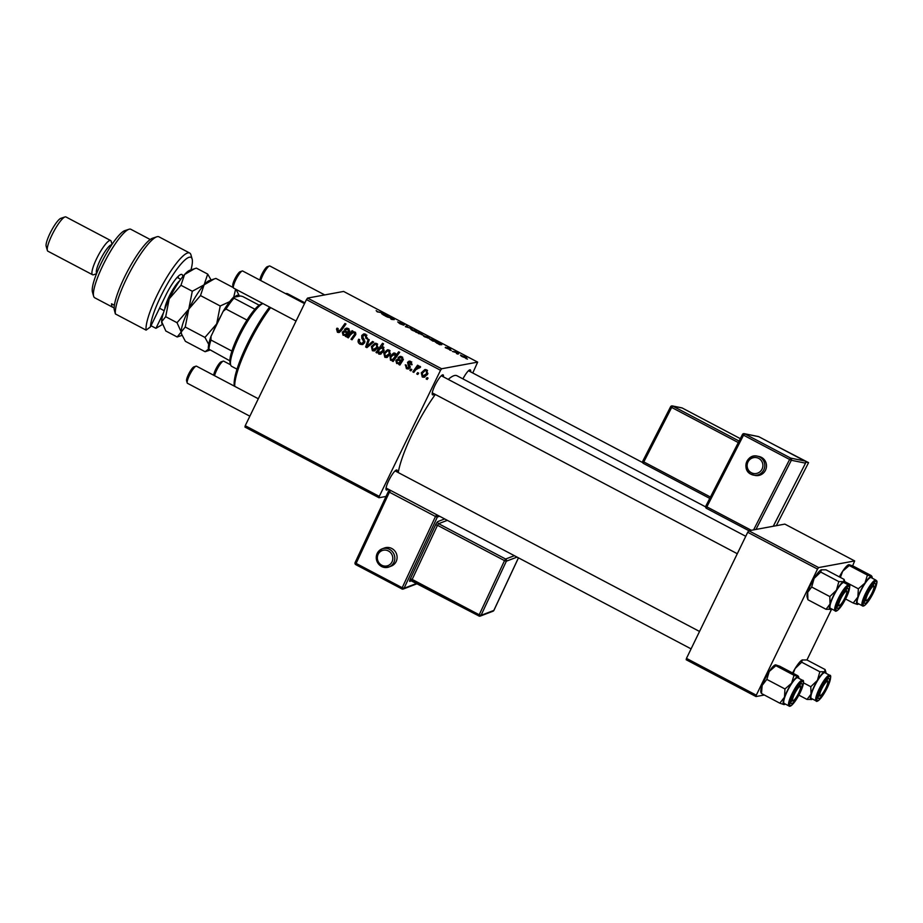 <?xml version="1.0" encoding="UTF-8"?>
<svg xmlns="http://www.w3.org/2000/svg" width="923" height="923" viewBox="0 0 923 923"><rect width="100%" height="100%" fill="white"/><g stroke="black" fill="none" stroke-linecap="round" stroke-linejoin="round"><path stroke-width="1.38" d="M434.375 393.983A11.295 2.319 -62.2 0 1 432.968 394.894A11.295 2.319 -62.2 0 1 432.252 394.398A11.295 2.319 -62.2 0 1 435.783 383.783A11.295 2.319 -62.2 0 1 442.555 374.876A11.295 2.319 -62.2 0 1 442.705 374.83A11.295 2.319 -62.2 0 1 443.409 376.861M462.919 378.88A11.295 2.319 -62.2 0 1 469.749 369.858A11.295 2.319 -62.2 0 1 469.899 369.823A11.295 2.319 -62.2 0 1 470.592 371.842M388.179 489.132A11.295 2.319 -62.2 0 1 386.76 490.055A11.295 2.319 -62.2 0 1 386.056 489.559A11.295 2.319 -62.2 0 1 389.587 478.933A11.295 2.319 -62.2 0 1 396.348 470.026A11.295 2.319 -62.2 0 1 396.509 469.992A11.295 2.319 -62.2 0 1 397.202 472.022M448.232 379.411A61.287 12.587 -62.2 0 1 454.774 375.476A61.287 12.587 -62.2 0 1 456.92 375.719L705.587 506.854M410.897 370.861L409.881 370.319L410.793 369.004L411.831 369.546L410.897 370.861M417.761 374.473L416.746 373.942L417.646 372.615L418.684 373.169L417.761 374.473M405.185 364.908L406.328 365.173L406.905 367.769L408.774 367.354L407.539 362.37L409.108 361.124L410.677 361.412L411.912 364.85L410.827 364.435L410.181 362.301L408.624 362.739L409.962 366.212L409.835 367.804L408.231 369.015L406.408 368.658L405.462 364.85M406.905 367.769L410.043 367.123M411.543 362.047L408.624 362.739M394.398 359.739L390.498 360.27L390.071 356.313L393.636 353.036L395.102 353.197L396.117 355.251L398.644 351.79L399.671 352.332L393.14 361.493L392.113 360.951L392.783 360.028L391.721 360.42M360.039 344.21C358.055 343.01 357.593 341.348 358.666 339.214L359.739 339.629L359.278 341.245L360.685 343.068L362.22 343.379L363.639 341.418L361.828 338.314L361.735 335.511L363.708 333.895L365.762 334.299L367.1 338.926L366.027 338.487L365.162 335.453L363.812 335.164L362.727 337.08L363.974 339.053L364.539 342.871L362.301 344.625L360.039 344.21L361.678 343.898L360.362 342.883M372.384 350.705L371.381 346.529L374.957 343.264L376.849 343.575L377.738 347.879L374.288 350.971L372.384 350.705L374.023 350.405L373.388 349.955M348.329 337.864L347.302 337.322L352.055 330.665L353.082 331.207L352.286 332.315L355.055 332.084L355.69 334.645L352.021 339.802L350.994 339.26L354.64 334.126L354.294 332.822L353.128 332.649L350.544 334.772L348.329 337.864M338.072 331.149L340.322 329.961L344.948 323.477L345.975 324.019L341.198 330.734L338.949 332.534L337.437 332.28L336.514 329.015L337.045 328.15L338.13 328.553L338.072 331.149L340.506 330.976M386.022 496.447L378.995 497.751L244.953 427.061L245.241 425.699L379.284 496.389L440.525 370.285L306.471 299.594L307.578 298.083L441.621 368.773L440.525 370.285M245.241 425.699L306.471 299.594M347.152 335.003L343.091 335.268L342.295 332.211L343.967 330.838L347.983 331.957L348.548 331.161L347.786 329.396L345.456 329.973L344.51 329.303L346.367 328.161L348.317 328.53L349.632 331.622L346.321 336.803L345.271 336.249L345.617 335.291L344.844 335.487M349.171 329.142L346.667 329.188L348.882 328.9M382.526 346.783L381.257 347.025L383.357 347.013L383.876 350.982L380.276 354.247L378.765 354.074L377.761 351.721L376.896 352.921L375.996 352.448L382.514 343.287L383.541 343.829L381.96 346.84M366.893 347.648L365.646 347.002L368.219 339.179L369.235 339.722L366.962 346.275L372.569 341.475L373.665 342.064L366.893 347.648M384.822 357.27L383.818 353.094L387.395 349.829L389.287 350.14L390.175 354.432L386.725 357.524L384.822 357.27L386.46 356.97L385.826 356.52M400.72 363.258L396.659 363.512L395.863 360.455L397.536 359.093L401.551 360.201L402.116 359.416L401.355 357.639L399.024 358.216L398.078 357.547L399.936 356.416L401.886 356.786L403.201 359.866L399.89 365.058L398.84 364.504L399.174 363.535L398.413 363.743M402.74 357.386L400.224 357.432L402.451 357.143M422.273 377.022L421.257 372.834L424.845 369.569L426.738 369.881L427.626 374.184L424.165 377.276L422.273 377.022L423.911 376.711L423.276 376.261M420.38 367.192L415.777 369.765L413.839 372.407L412.812 371.865L417.554 365.208L418.581 365.75L417.588 367.123L420.034 366.35L420.6 366.973L419.642 367.908L418.592 367.331L420.565 367.008M419.261 366.258L420.034 366.35M427.153 379.434L426.138 378.892L427.037 377.576L428.087 378.118L427.153 379.434M445.521 347.267L450.586 349.413L447.24 347.59L449.155 349.309L445.244 347.648M439.602 344.683L435.183 341.948L440.571 344.625L436.752 342.11L440.121 343.437L441.817 344.717L439.602 344.683M429.022 338.21L424.568 336.78L422.976 335.349L429.207 338.106M377.184 311.789L376.169 310.613L377.576 311.755L383.68 313.151L377.184 311.789M376.872 311.143L377.484 311.951M417.219 332.603L415.708 332.084L420.23 332.418L421.257 332.961L419.665 332.834L422.699 334.853L417.219 332.603M411.923 328.6L405.37 326.627L406.478 325.727L407.493 326.257L406.443 326.961L411.923 328.6M404.412 324.711L400.986 322.773L403.697 325.173L399.786 323.708L397.732 321.931L402.647 324.642L399.959 322.242L404.459 324.734M400.478 322.969L399.867 322.427M467.511 359.105L465.85 358.516L467.511 359.105M472.761 372.984L477.664 362.128L343.61 291.437L307.578 298.083M477.664 362.128L441.621 368.773M416.585 331.645L412.12 330.215L410.539 328.784L416.769 331.542M386.968 316.37L383.183 313.866L386.552 315.193L388.248 316.474L386.045 316.427L381.626 313.705L387.002 316.37M389.575 317.604L387.025 316.947L390.314 317.2L394.271 319.623L391.733 319.439L390.706 318.897L392.702 318.62L389.575 317.604M393.29 319.058L392.702 318.62M432.864 341.118L429.218 338.626L437.375 341.464L432.864 341.118M466.461 357.951L462.008 356.52L460.427 355.09L466.657 357.847M458.12 354.155L456.458 353.567L458.12 354.155M454.912 352.159L452.524 351.49L455.812 351.744L458.881 353.394L454.912 352.159M451.266 350.532L449.605 349.955L451.266 350.532M764.325 695.019L756.006 696.553L686.181 659.737L686.47 658.376L756.283 695.192L817.524 569.087L747.711 532.271L748.807 530.76L818.632 567.576L817.524 569.087M686.47 658.376L747.711 532.271M852.644 565.857L854.663 560.93L818.632 567.576M854.663 560.93L784.85 524.114L748.807 530.76M792.603 673.005A15.703 3.219 -62.2 0 1 795.084 668.564L801.706 662.206L802.225 659.98L806.956 659.968L831.704 608.972M756.283 695.192L756.006 696.553M398.228 472.553A61.287 12.587 -62.2 0 1 435.298 394.467M379.284 496.389L378.995 497.751M405.901 326.904L406.478 325.727M415.373 331.519L414.773 330.261L411.266 329.73M412.327 330.319L415.477 331.542M411.589 329.315L412.396 330.169M418.673 332.753L417.969 332.718L418.684 333.491L421.684 334.322L418.673 332.753M421.488 334.726L421.003 333.549M418.615 333.641L417.969 332.718M382.641 314.235L386.356 315.862L383.345 315.02M427.811 338.072L427.222 336.826L423.715 336.284M424.765 336.872L428.007 337.668L427.222 336.826M424.026 335.88L424.834 336.733M433.141 339.941L430.164 339.445L432.276 340.472L433.81 340.679L433.141 339.941L433.579 341.175M436.198 342.479L439.925 344.106L436.198 342.479L436.914 343.275M465.261 357.824L464.661 356.566L461.154 356.036M462.204 356.624L465.354 357.847M461.477 355.62L462.285 356.474M338.003 328.738L336.514 329.015M339.71 330.838L341.96 329.661L340.322 329.961M339.733 332.222L337.437 332.28M339.076 331.98L338.13 331.172M346.575 336.007L345.271 336.249M345.848 335.245L343.091 335.268M343.829 332.142L342.295 332.211M343.933 331.899L344.821 330.849M349.621 331.657L347.983 331.957M349.84 330.93L348.548 331.161M346.483 329.234L344.51 329.303M346.148 329.003L347.198 328.15M345.064 334.691L349.009 332.476L344.256 331.968L343.31 332.741L343.852 334.518L345.064 334.691L347.371 332.776L344.256 331.968M349.009 332.476L347.371 332.776M348.94 337.022L347.302 337.322M350.786 334.438L352.298 332.315L354.294 331.865M355.332 335.234L352.621 338.96L350.994 339.26M355.943 333.884L354.64 334.126M355.643 332.568L354.294 332.822M355.447 332.349L353.128 332.649M377.426 352.182L375.996 352.448M377.957 351.686L378.811 350.486M380.068 348.721L381.291 347.013M381.095 353.982L378.765 354.074M380.403 353.774L379.78 353.255M378.453 351.594L377.761 351.721M383.795 347.313L381.764 347.648L382.584 347.752L379.838 348.986L378.799 350.532L379.134 353.128L381.661 352.932L383.599 351.513M383.956 347.498L382.584 347.752L382.86 350.463L384.199 350.221M379.134 353.128L382.86 350.463M372.834 346.263L371.381 346.529M373.388 345.537L375.788 343.229M375.073 350.717L374.023 350.405M377.657 344.221L375.211 344.325L372.442 346.956L372.834 349.805L375.546 349.621L377.519 348.306M377.438 343.991L375.211 344.325M378.061 347.094L376.722 347.336L376.365 344.464M372.834 349.805L376.722 347.336M367.758 346.944L365.646 347.002M373.354 341.891L368.6 345.975L366.962 346.275M362.22 343.379L364.585 342.779M364.804 342.191L363.477 342.433M364.931 341.175L363.639 341.418M363.293 338.049L361.828 338.314M363.304 335.372L361.735 335.511M363.374 335.211L364.562 333.884M367.4 338.245L366.027 338.487M367.458 338.026L366.154 338.268M366.927 335.222L365.162 335.453M366.8 335.141L363.812 335.164M363.12 344.36L361.678 343.898M385.272 352.817L383.818 353.094M385.826 352.09L388.225 349.794M387.51 357.27L386.46 356.97M390.094 350.786L387.648 350.878L384.891 353.509L385.272 356.359L387.983 356.186L389.956 354.859M389.875 350.555L387.648 350.878M390.498 353.647L389.16 353.89L388.802 351.028M385.272 356.359L389.16 353.89M393.74 360.651L392.113 360.951M392.598 360.12L390.498 360.27M391.548 356.036L390.071 356.313M392.021 355.413L394.479 353.001M399.659 352.332L397.755 354.951L396.117 355.251M396.209 357.189L397.005 355.09M392.91 359.232L395.771 357.801M395.713 353.717L393.925 354.04L394.721 354.144L391.19 356.624L390.694 358.655L391.271 359.532L392.886 359.255L395.021 356.67L394.721 354.144L395.852 353.936M396.659 356.37L395.021 356.67M394.525 358.943L391.271 359.532M400.144 364.262L398.84 364.504M399.417 363.489L396.659 363.512M397.398 360.385L395.863 360.455M397.501 360.155L398.39 359.105M403.189 359.901L401.551 360.201M403.409 359.174L402.116 359.416M400.051 357.478L398.078 357.547M399.717 357.247L400.767 356.393M398.632 362.935L402.578 360.72L397.825 360.212L396.878 360.985L397.421 362.762L398.632 362.935L400.94 361.02L397.825 360.212M402.578 360.72L400.94 361.02M408.543 367.469L410.412 367.054M410.008 366.396L408.877 366.604M409.085 362.266L407.539 362.37M409.166 362.058L409.95 361.135M412.131 364.204L410.827 364.435M411.82 362.001L410.262 362.439M409.039 368.715L406.408 368.658M408.047 368.358L407.458 367.977M422.722 372.569L421.257 372.834M423.276 371.842L425.665 369.535M424.949 377.022L423.911 376.711M427.545 370.527L425.088 370.631L422.33 373.261L422.722 376.111L425.434 375.926L427.407 374.611M427.326 370.296L425.088 370.631M427.937 373.4L426.611 373.642L426.253 370.769M422.722 376.111L426.611 373.642M418.35 373.642L416.746 373.942M414.462 371.565L412.812 371.865M414.45 371.565L417.623 367.112L419.977 366.327M411.496 370.031L409.881 370.319M427.741 378.592L426.138 378.892M304.902 302.848L287.745 293.802A54.838 11.261 117.8 0 0 285.83 293.583A54.838 11.261 117.8 0 0 285.588 293.641M270.601 307.613A54.838 11.261 117.8 0 0 234.73 386.345M234.373 386.149A53.222 10.926 -62.2 0 1 269.585 307.082M793.203 673.317L795.084 668.564A15.703 3.219 -62.2 0 1 802.225 659.98L802.399 659.91A15.703 3.219 -62.2 0 0 802.387 659.922L802.399 659.91M827.02 687.15A11.295 2.319 -62.2 0 1 818.17 698.076A11.295 2.319 -62.2 0 1 820.478 689.931A11.295 2.319 -62.2 0 1 828.473 678.543A11.295 2.319 -62.2 0 1 827.02 687.15M829.685 675.255L824.931 672.752A14.514 2.977 117.8 0 0 813.959 687.381A14.514 2.977 117.8 0 0 811.398 698.434L816.14 700.938A14.514 2.977 -62.2 0 1 818.701 689.885A14.514 2.977 -62.2 0 1 829.685 675.255C831.508 674.944 830.85 678.809 827.723 686.839C820.074 702.034 816.117 702.091 816.14 700.938M806.956 659.968L825.093 669.533L825.923 672.325A15.703 3.219 117.8 0 0 824.574 671.759L819.843 671.759L817.42 680.343L810.798 686.712L811.017 694.188L807.025 699.438L811.755 699.426A15.703 3.219 -62.2 0 1 811.605 699.484A15.703 3.219 -62.2 0 1 811.017 694.188A15.703 3.219 -62.2 0 1 817.42 680.343A15.703 3.219 -62.2 0 1 824.574 671.759L825.093 669.533M798.891 695.146L807.025 699.438M803.46 682.835L810.798 686.712M801.706 662.206L819.843 671.759M812.482 699.011A15.703 3.219 -62.2 0 1 811.755 699.426M826.016 673.329A15.703 3.219 117.8 0 0 825.923 672.325M761.544 692.792L762.156 685.408A15.703 3.219 -62.2 0 1 765.248 678.359A15.703 3.219 -62.2 0 1 769.24 671.448L775.874 665.702L794.011 675.267L791.588 683.228L784.954 688.962L784.492 697.188L779.82 703.188L783.881 704.572L783.742 703.73L783.881 704.572A15.703 3.219 -62.2 0 1 784.492 697.188A15.703 3.219 -62.2 0 1 791.588 683.228A15.703 3.219 -62.2 0 1 798.06 676.651L794.011 675.267M761.117 692.954L760.875 692.088A15.703 3.219 -62.2 0 1 762.156 685.408L766.828 679.397L769.24 671.448A15.703 3.219 -62.2 0 1 775.193 664.929A15.703 3.219 -62.2 0 1 775.343 664.895M798.995 693.888A11.295 2.319 -62.2 0 1 790.976 703.095A11.295 2.319 -62.2 0 1 794.126 693.219A11.295 2.319 -62.2 0 1 801.279 683.562A11.295 2.319 -62.2 0 1 798.995 693.888M802.491 680.274L797.749 677.77A14.514 2.977 117.8 0 0 787.838 690.173A14.514 2.977 117.8 0 0 784.204 703.453L788.946 705.957A14.514 2.977 -62.2 0 1 792.592 692.677A14.514 2.977 -62.2 0 1 802.491 680.274C804.568 679.916 803.575 684.474 799.514 693.958A13.545 2.781 117.8 0 0 802.675 681.509A13.545 2.781 117.8 0 0 793.63 693.15A13.545 2.781 117.8 0 0 790.446 705.599A13.545 2.781 117.8 0 0 799.48 693.958C791.83 707.883 789.292 706.545 788.946 705.957M775.724 664.872L775.874 665.702L775.724 664.872L779.785 666.244L797.922 675.809L798.06 676.651L797.922 675.809M761.694 693.623L779.82 703.188M766.828 679.397L784.954 688.962M785.288 704.018A15.703 3.219 -62.2 0 1 784.412 704.503A15.703 3.219 -62.2 0 1 783.881 704.572M798.833 678.336A15.703 3.219 117.8 0 0 798.73 677.344A15.703 3.219 117.8 0 0 798.06 676.651M857.282 604.403A15.703 3.219 117.8 0 1 857.882 597.019A15.703 3.219 -62.2 0 1 860.974 589.97A15.703 3.219 -62.2 0 1 864.978 583.059L858.355 588.793L857.882 597.019L853.221 603.019L857.282 604.403L857.132 603.561L857.282 604.403A15.703 3.219 -62.2 0 0 857.802 604.334L857.617 604.392M867.516 593.051A11.295 2.319 -62.2 0 1 874.669 583.394A11.295 2.319 -62.2 0 1 872.385 593.72A11.295 2.319 -62.2 0 1 864.378 602.927A11.295 2.319 -62.2 0 1 867.516 593.051M861.24 590.005A14.514 2.977 117.8 0 0 857.594 603.273L862.347 605.776A14.514 2.977 -62.2 0 1 865.982 592.508A14.514 2.977 -62.2 0 1 875.892 580.106L871.139 577.602A14.514 2.977 117.8 0 0 861.24 590.005M845.606 599.004L853.221 603.019M844.776 581.628L858.355 588.793M840.403 577.44L842.641 571.268L849.264 565.534L867.401 575.098L864.978 583.059A15.703 3.219 -62.2 0 1 871.462 576.483L867.401 575.098M849.114 564.691L849.264 565.534L849.114 564.691L853.175 566.076L871.312 575.64L871.462 576.483A15.703 3.219 -62.2 0 1 872.131 577.175A15.703 3.219 -62.2 0 1 872.223 578.167M871.312 575.64L871.462 576.483M839.33 576.875A15.703 3.219 -62.2 0 1 842.641 571.268A15.703 3.219 -62.2 0 1 848.595 564.761A15.703 3.219 -62.2 0 1 848.733 564.726L848.595 564.761M858.678 603.85A15.703 3.219 -62.2 0 1 857.802 604.334M830.769 609.284A15.703 3.219 117.8 0 1 830.619 609.353A15.703 3.219 117.8 0 1 830.031 604.046A15.703 3.219 -62.2 0 1 832.627 597.389A15.703 3.219 -62.2 0 1 836.434 590.212L829.823 596.57L830.031 604.046L826.039 609.295L830.769 609.284A15.703 3.219 -62.2 0 0 831.496 608.868M839.492 599.788A11.295 2.319 -62.2 0 1 847.487 588.413A11.295 2.319 -62.2 0 1 846.045 597.008A11.295 2.319 -62.2 0 1 837.184 607.934A11.295 2.319 -62.2 0 1 839.492 599.788M832.973 597.239A14.514 2.977 117.8 0 0 830.412 608.292L835.153 610.795A14.514 2.977 -62.2 0 1 837.715 599.742A14.514 2.977 -62.2 0 1 848.699 585.113L843.957 582.609A14.514 2.977 117.8 0 0 832.973 597.239M811.686 587.016L814.098 578.433A15.703 3.219 -62.2 0 0 807.694 592.266A15.703 3.219 -62.2 0 0 807.083 596.939L807.902 599.731L807.694 592.266L811.686 587.016L829.823 596.57M807.902 599.731L826.039 609.295M838.857 581.628L836.434 590.212A15.703 3.219 -62.2 0 1 843.587 581.617L838.857 581.628L820.72 572.064L821.412 569.779A15.703 3.219 -62.2 0 1 821.412 569.768L821.412 569.779A15.703 3.219 -62.2 0 0 821.239 569.837L825.981 569.826L844.107 579.39L844.937 582.194A15.703 3.219 -62.2 0 1 845.041 583.186M821.239 569.837A15.703 3.219 -62.2 0 0 814.098 578.433L820.72 572.064M844.107 579.39L843.587 581.617A15.703 3.219 -62.2 0 1 844.937 582.194M820.27 695.7A8.065 1.661 117.8 0 0 820.374 695.677A8.065 1.661 117.8 0 0 825.208 689.308A8.065 1.661 117.8 0 0 827.735 681.728A8.065 1.661 117.8 0 0 827.227 681.37A8.065 1.661 117.8 0 0 821.701 688.916A8.065 1.661 117.8 0 0 820.27 695.7M827.1 679.524A9.68 1.984 -62.2 0 1 827.135 679.628L827.735 681.728M230.646 364.827L223.666 361.147A9.68 1.984 117.8 0 0 223.32 361.112A9.68 1.984 117.8 0 0 223.193 361.147A9.68 1.984 117.8 0 0 218.52 366.766A9.68 1.984 117.8 0 0 214.551 375.696M213.721 375.257A8.065 1.661 -62.2 0 1 216.64 367.55A8.065 1.661 -62.2 0 1 221.128 361.839A8.065 1.661 -62.2 0 1 221.232 361.804M324.723 294.922L269.874 265.997A9.68 1.984 117.8 0 0 269.528 265.951A9.68 1.984 117.8 0 0 269.401 265.986A9.68 1.984 117.8 0 0 264.728 271.616A9.68 1.984 117.8 0 0 260.759 280.546M866.478 600.55A8.065 1.661 117.8 0 0 866.582 600.515A8.065 1.661 117.8 0 0 871.416 594.158A8.065 1.661 117.8 0 0 873.943 586.567A8.065 1.661 117.8 0 0 873.435 586.22A8.065 1.661 117.8 0 0 867.908 593.766A8.065 1.661 117.8 0 0 866.478 600.55M873.308 584.374A9.68 1.984 -62.2 0 1 873.343 584.467L873.943 586.567M259.928 280.107A8.065 1.661 -62.2 0 1 262.847 272.389A8.065 1.661 -62.2 0 1 267.324 266.678A8.065 1.661 -62.2 0 1 267.439 266.655M258.313 398.771L196.472 366.166A9.68 1.984 117.8 0 0 196.138 366.131A9.68 1.984 117.8 0 0 196.011 366.166A9.68 1.984 117.8 0 0 190.207 373.803A9.68 1.984 117.8 0 0 187.184 382.895L186.584 380.807A8.065 1.661 -62.2 0 1 189.1 373.215A8.065 1.661 -62.2 0 1 193.934 366.858A8.065 1.661 -62.2 0 1 194.049 366.823M187.184 382.895A9.68 1.984 117.8 0 0 187.45 383.287L249.856 416.192M800.045 686.389A8.065 1.661 117.8 0 0 794.518 693.934A8.065 1.661 117.8 0 0 793.076 700.719A8.065 1.661 117.8 0 0 793.192 700.695A8.065 1.661 117.8 0 0 798.026 694.327A8.065 1.661 117.8 0 0 800.541 686.747A8.065 1.661 117.8 0 0 800.045 686.389M799.906 684.543A9.68 1.984 -62.2 0 1 799.941 684.647L800.541 686.747M846.241 591.239A8.065 1.661 117.8 0 0 840.715 598.773A8.065 1.661 117.8 0 0 839.284 605.569A8.065 1.661 117.8 0 0 839.399 605.534A8.065 1.661 117.8 0 0 844.233 599.177A8.065 1.661 117.8 0 0 846.749 591.585A8.065 1.661 117.8 0 0 846.241 591.239M304.521 303.621L242.68 271.016A9.68 1.984 117.8 0 0 242.345 270.97A9.68 1.984 117.8 0 0 242.207 271.004A9.68 1.984 117.8 0 0 236.403 278.642A9.68 1.984 117.8 0 0 233.381 287.745L232.781 285.645A8.065 1.661 -62.2 0 1 235.307 278.065A8.065 1.661 -62.2 0 1 240.142 271.697A8.065 1.661 -62.2 0 1 240.245 271.674M233.381 287.745A9.68 1.984 117.8 0 0 233.657 288.126L296.064 321.042M846.114 589.382A9.68 1.984 -62.2 0 1 846.149 589.485L846.749 591.585M230.669 364.92L230.069 362.82A33.874 6.957 -62.2 0 1 229.862 360.824A33.874 6.957 -62.2 0 1 231.915 351.075A33.874 6.957 -62.2 0 1 238.215 335.799A33.874 6.957 -62.2 0 1 246.972 320.073A33.874 6.957 -62.2 0 1 254.91 309.24A33.874 6.957 -62.2 0 1 260.967 304.232L262.94 303.575A35.489 7.292 117.8 0 0 239.195 336.607A35.489 7.292 117.8 0 0 230.669 364.92A35.489 7.292 117.8 0 0 231.65 366.339L237.015 369.165M246.972 320.073L226.02 309.032L223.17 311.293A32.259 6.623 -62.2 0 1 233.427 297.298L240.568 295.983L242.818 296.56L259.19 305.19M229.862 360.824L208.379 348.882A32.259 6.623 -62.2 0 1 211.032 336.284L223.17 311.293M211.032 336.284L210.963 340.033A33.874 6.957 117.8 0 0 208.91 349.782M231.915 351.075L210.963 340.033M233.427 297.298L233.957 298.187A33.874 6.957 117.8 0 0 226.02 309.032M254.91 309.24L233.957 298.187M190.957 269.897A41.939 8.607 117.8 0 0 192.134 259.028A41.939 8.607 117.8 0 0 189.503 257.194A41.939 8.607 117.8 0 0 166.267 285.888A41.939 8.607 117.8 0 0 150.437 326.904L165.679 295.51A22.579 4.638 -62.2 0 1 180.85 274.466A22.579 4.638 -62.2 0 1 182.708 276.715M189.688 253.029L158.964 236.83A45.158 9.276 117.8 0 0 156.772 236.807A45.158 9.276 117.8 0 0 130.443 271.039A45.158 9.276 117.8 0 0 115.387 313.935L146.099 330.134A45.158 9.276 -62.2 0 1 161.71 286.222A45.158 9.276 -62.2 0 1 188.096 252.856A45.158 9.276 -62.2 0 1 189.688 253.029A45.158 9.276 -62.2 0 1 190.934 254.829L192.134 259.028M146.099 330.134L150.437 326.904M150.23 239.519L130.824 229.285A38.708 7.949 117.8 0 0 129.462 229.135A38.708 7.949 117.8 0 0 128.943 229.273A38.708 7.949 117.8 0 0 105.73 259.813A38.708 7.949 117.8 0 0 93.638 296.225A38.708 7.949 117.8 0 0 94.711 297.771L112.86 307.336A38.708 7.949 117.8 0 0 114.14 307.509M96.719 273.266A16.129 3.311 -62.2 0 1 101.057 258.325A16.129 3.311 -62.2 0 1 111.348 244.78A16.129 3.311 -62.2 0 1 111.741 244.78M96.523 273.75L93.5 274.766A19.36 3.969 -62.2 0 1 93.246 274.835A19.36 3.969 -62.2 0 1 92.565 274.754A19.36 3.969 -62.2 0 1 97.365 257.159A19.36 3.969 -62.2 0 1 109.941 240.442A19.36 3.969 -62.2 0 1 110.622 240.511A19.36 3.969 -62.2 0 1 111.164 241.284L112.029 244.341M110.622 240.511L65.937 216.951A19.36 3.969 117.8 0 0 65.268 216.87A19.36 3.969 117.8 0 0 65.002 216.94A19.36 3.969 117.8 0 0 53.396 232.215A19.36 3.969 117.8 0 0 47.35 250.421A19.36 3.969 117.8 0 0 47.881 251.194L92.565 274.754M151.003 325.727L155.929 328.323L163.475 312.782M115.387 313.935L114.14 309.263A41.939 8.607 -62.2 0 1 128.551 269.297A41.939 8.607 -62.2 0 1 152.63 238.192L156.772 236.807M114.383 305.282L111.545 303.794A38.708 7.949 117.8 0 0 112.86 307.336M93.638 296.225L92.438 292.026A35.489 7.292 -62.2 0 1 103.526 258.659A35.489 7.292 -62.2 0 1 124.801 230.646L128.943 229.273M178.301 278.031A19.36 3.969 117.8 0 0 178.116 276.427M47.35 250.421L46.15 246.222A16.129 3.311 -62.2 0 1 51.192 231.05A16.129 3.311 -62.2 0 1 60.86 218.324L65.002 216.94M161.894 324.792L155.929 328.323M208.506 349.136L205.102 351.709L185.385 341.314L181.531 334.057L181.208 332.003L185.235 327.019L188.765 309.136L200.499 295.579L204.098 284.838L214.194 278.965L215.913 278.423L233.346 287.618M239.507 296.168L236 289.372M205.102 351.709L209.717 350.198M185.235 327.019L204.952 337.426L208.713 344.383M200.499 295.579L220.216 305.986L216.686 323.869L204.952 337.426M235.63 289.176L233.704 297.241M229.7 301.659L220.216 305.986M181.45 333.757A30.644 6.288 -62.2 0 1 181.404 333.595A30.644 6.288 -62.2 0 1 181.208 332.003A30.644 6.288 -62.2 0 1 188.765 309.136A30.644 6.288 -62.2 0 1 204.098 284.838A30.644 6.288 -62.2 0 1 209.348 280.58L213.963 279.046M212.867 332.511A30.644 6.288 -62.2 0 1 216.686 323.869A30.644 6.288 -62.2 0 1 221.335 315.078M234.5 297.091A30.644 6.288 -62.2 0 1 239.484 296.179M211.09 280.004L207.71 274.096L204.098 284.838L192.296 291.253L188.765 309.136L177.031 322.692L181.208 332.003L177.17 336.976L182.004 335.407M161.906 323.454A30.644 6.288 -62.2 0 1 161.848 323.281A30.644 6.288 -62.2 0 1 161.652 321.689A30.644 6.288 -62.2 0 1 169.221 298.833A30.644 6.288 -62.2 0 1 184.554 274.535A30.644 6.288 -62.2 0 1 189.803 270.277L196.368 268.12L207.71 274.096M177.17 336.976L165.828 330.999L161.652 321.689L165.69 316.716L169.221 298.833L180.954 285.276L184.554 274.535L194.649 268.662M165.69 316.716L177.031 322.692M180.954 285.276L192.296 291.253M750.918 474.203A9.68 9.449 101.5 0 1 757.275 456.135C746.984 453.424 741.238 469.795 750.93 474.214L755.118 475.449A9.68 9.449 -78.5 0 0 761.44 457.358A9.68 9.449 -78.5 0 0 758.96 456.481L757.275 456.135A9.68 9.449 101.5 0 1 764.256 468.803A9.68 9.449 101.5 0 1 750.953 474.214M775.539 445.521L808.571 462.642L805.698 462.065M776.312 525.695L808.571 462.642M381.407 566.387A9.68 9.218 69.1 0 1 382.076 548.873C374.565 554.273 374.357 560.134 381.453 566.468L388.987 566.953L391.271 566.087A9.68 9.218 -110.9 0 0 391.814 548.493A9.68 9.218 -110.9 0 0 384.36 548.008L382.076 548.873A9.68 9.218 69.1 0 1 394.813 558.53A9.68 9.218 69.1 0 1 381.534 566.468M347.613 332.061L345.975 332.372M355.62 334.772L354.04 335.072M370.181 344.567L368.542 344.867M364.216 339.399L362.693 339.687M401.182 360.316L399.544 360.616M409.431 365.185L408.231 365.404M827.677 686.874A13.545 2.781 117.8 0 0 829.281 676.605A13.545 2.781 117.8 0 0 819.82 690.208A13.545 2.781 117.8 0 0 818.216 700.476A13.545 2.781 117.8 0 0 827.677 686.874M867.032 592.981A13.545 2.781 117.8 0 0 863.836 605.43A13.545 2.781 117.8 0 0 872.881 593.789A13.545 2.781 117.8 0 0 876.077 581.34A13.545 2.781 117.8 0 0 867.032 592.981M838.834 600.065A13.545 2.781 117.8 0 0 837.242 610.334A13.545 2.781 117.8 0 0 846.691 596.731A13.545 2.781 117.8 0 0 848.295 586.463A13.545 2.781 117.8 0 0 838.834 600.065M164.79 309.032A17.745 3.646 -62.2 0 1 178.024 282.392A17.745 3.646 -62.2 0 1 179.708 280.754M758.683 458.385A8.065 7.88 -78.5 0 0 748.034 461.869A8.065 7.88 -78.5 0 0 751.345 472.714A8.065 7.88 -78.5 0 0 761.994 469.23A8.065 7.88 -78.5 0 0 758.683 458.385M753.595 529.883L789.615 459.481L743.534 435.183L706.868 506.842L705.772 506.185L742.461 434.548M773.243 526.26L805.525 463.161L791.346 460.277L755.96 529.444M804.868 460.992L758.787 436.694L744.607 433.81L790.688 458.108L804.868 460.992A1.615 1.581 101.5 0 1 805.525 463.161L805.525 463.161A1.615 1.615 0 0 0 804.879 460.992L758.787 436.694A1.615 1.581 101.5 0 0 758.371 436.544L744.192 433.66A1.615 1.581 101.5 0 1 744.607 433.81L743.534 435.183L742.438 434.514L705.772 506.185A1.615 1.615 0 0 0 706.453 508.342L706.464 508.354A1.615 1.581 101.5 0 1 705.783 506.219M748.934 530.737L706.464 508.354L748.922 530.737M706.453 508.342L706.868 506.842L751.334 530.298M682.247 408.012L682.224 408.001A1.615 1.615 0 0 0 681.797 407.851A1.615 1.581 101.5 0 1 682.212 408.001L740.327 438.644L682.212 408.001L672.752 406.074L739.092 441.056M709.752 498.397L643.412 463.415L709.752 498.397M738.308 442.579L671.679 407.447L643.816 461.915L710.445 497.047M642.754 461.246L643.816 461.915L643.4 463.404A1.615 1.581 -78.5 0 1 642.743 461.281L670.606 406.812M670.629 406.778L671.679 407.447L672.752 406.074A1.615 1.581 -78.5 0 0 670.629 406.778M742.473 434.514L742.438 434.514A1.615 1.615 0 0 1 744.192 433.66A1.615 1.581 101.5 0 0 742.473 434.514M789.615 459.481L791.346 460.277A1.615 1.581 101.5 0 0 790.688 458.108L789.615 459.481M805.548 463.127L773.289 526.248M381.741 565.211A8.065 7.684 -110.9 0 0 392.056 561.772A8.065 7.684 -110.9 0 0 388.41 550.973A8.065 7.684 -110.9 0 0 378.095 554.411A8.065 7.684 -110.9 0 0 381.741 565.211M439.533 516.222L437.34 517.053L404.055 588.274L416.954 583.336M478.864 615.941L410.735 580.579A1.615 1.534 -110.9 0 1 411.843 580.602L409.916 581.352A3.231 0.658 117.8 0 1 410.331 578.848L435.633 524.726A3.231 0.658 117.8 0 1 437.883 521.53L444.678 518.934M401.851 588.886L355.828 564.668L356.116 563.411L402.197 587.709L435.494 516.488L389.414 492.19L356.116 563.411L355.113 562.557L388.41 491.417M390.764 490.505L436.844 514.803M447.355 520.341L438.61 523.687L505.631 559.038L514.376 555.692M435.633 524.726L437.49 525.291L412.177 579.413L479.21 614.764L504.512 560.63L437.49 525.291L438.61 523.687A1.615 1.534 69.1 0 1 437.883 521.53M517.065 557.1L506.358 561.196L481.056 615.318L493.84 610.438L518.438 557.827M506.358 561.196A1.615 1.534 -110.9 0 0 505.631 559.038L504.512 560.63L506.358 561.196M481.056 615.318L479.21 614.764L478.91 616.01A1.615 1.615 0 0 0 480.237 616.091A1.615 1.534 -110.9 0 0 481.056 615.318M493.909 610.299L493.84 610.438A1.615 1.534 69.1 0 1 493.02 611.211L480.237 616.091A1.615 1.534 -110.9 0 1 478.991 616.01L411.889 580.671L412.177 579.413L410.331 578.848M410.735 580.579A1.615 1.534 -110.9 0 0 409.916 581.352M435.494 516.488L437.34 517.053A1.615 1.534 69.1 0 0 436.614 514.896L435.494 516.488M417.461 583.601L403.236 589.047A1.615 1.534 69.1 0 0 404.055 588.274L402.197 587.709L401.897 588.966A1.615 1.615 0 0 0 403.236 589.047A1.615 1.534 69.1 0 1 401.99 588.966L355.828 564.668A1.615 1.615 0 0 1 355.113 562.557L388.41 491.336L389.414 492.19L390.533 490.598A1.615 1.534 69.1 0 0 389.298 490.505A1.615 1.615 0 0 0 388.41 491.336L388.479 491.278A1.615 1.534 69.1 0 1 389.298 490.505L390.152 490.182M433.948 340.61L433.672 341.187M392.01 359.624L393.648 359.324M407.966 367.977L409.604 367.677M409.408 362.162L411.047 361.851M798.73 677.344L798.487 676.478M862.347 605.776C862.682 606.376 865.22 607.715 872.904 593.777C879.723 578.213 875.962 581.455 875.892 580.106M872.131 577.175L871.877 576.31M835.153 610.795C835.13 611.949 839.088 611.903 846.737 596.696C850.037 587.513 850.694 583.659 848.699 585.113M820.374 695.677L818.309 696.369M221.128 361.839L223.193 361.147M866.582 600.515L864.516 601.208M468.48 370.734L642.65 462.573M267.324 266.678L269.401 265.986M193.934 366.858L196.011 366.166M386.068 488.025L691.085 648.869M395.09 470.903L699.542 631.459M793.192 700.695L791.115 701.376M240.142 271.697L242.207 271.004M737.292 553.719L432.264 392.863M745.749 536.298L441.298 375.742M839.399 605.534L837.323 606.226M177.147 277.419L180.735 279.311M159.506 308.224L164.179 310.693M681.797 407.851L672.336 405.924A1.615 1.615 0 0 0 670.583 406.778L642.72 461.246A1.615 1.615 0 0 0 643.4 463.404M518.472 557.85L493.909 610.38A1.615 1.615 0 0 1 493.02 611.211"/></g></svg>
